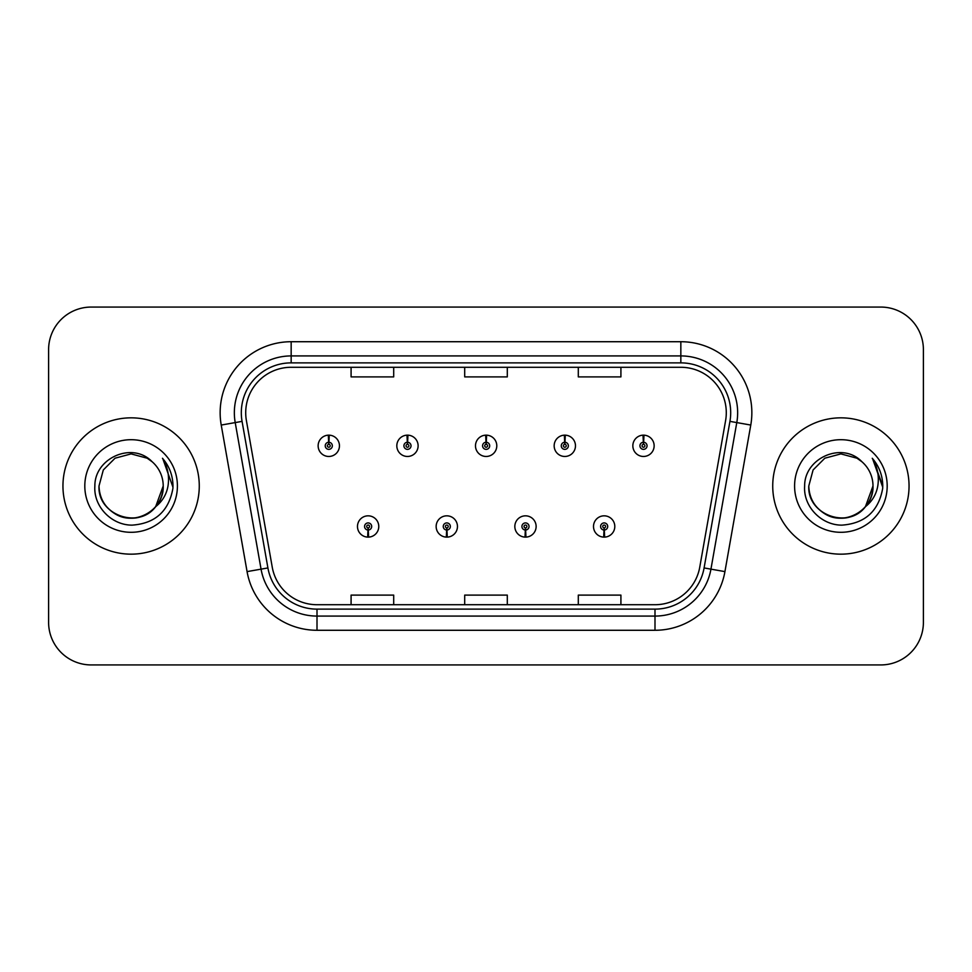 <?xml version="1.0" encoding="UTF-8"?>
<svg xmlns="http://www.w3.org/2000/svg" width="972" height="972" viewBox="0 0 972 972"><rect width="100%" height="100%" fill="white"/><g stroke="black" fill="none" stroke-linecap="round" stroke-linejoin="round"><path stroke-width="1.46" d="M446.646 530.019L446.342 537.115A10.656 10.656 0 0 0 447.266 537.115L446.962 530.019A3.548 3.548 0 0 0 450.352 526.472A3.548 3.548 0 0 0 446.804 522.924A3.548 3.548 0 0 0 443.256 526.472A3.548 3.548 0 0 0 446.646 530.019L446.743 527.893A1.422 1.422 0 0 1 445.383 526.472A1.422 1.422 0 0 1 446.804 525.05A1.422 1.422 0 0 1 448.226 526.472A1.422 1.422 0 0 1 446.865 527.893L446.962 530.019M525.33 530.019L525.014 537.115A10.656 10.656 0 0 0 525.949 537.115L525.633 530.019A3.548 3.548 0 0 0 529.035 526.472A3.548 3.548 0 0 0 525.475 522.924A3.548 3.548 0 0 0 521.928 526.472A3.548 3.548 0 0 0 525.33 530.019L525.415 527.893A1.422 1.422 0 0 1 524.054 526.472A1.422 1.422 0 0 1 525.475 525.05A1.422 1.422 0 0 1 526.897 526.472A1.422 1.422 0 0 1 525.536 527.893L525.633 530.019M604.001 530.019L603.685 537.115A10.656 10.656 0 0 0 604.62 537.115L604.305 530.019A3.548 3.548 0 0 0 607.707 526.472A3.548 3.548 0 0 0 604.159 522.924A3.548 3.548 0 0 0 600.599 526.472A3.548 3.548 0 0 0 604.001 530.019L604.098 527.893A1.422 1.422 0 0 1 602.737 526.472A1.422 1.422 0 0 1 604.159 525.05A1.422 1.422 0 0 1 605.58 526.472A1.422 1.422 0 0 1 604.22 527.893L604.305 530.019M367.975 530.019L367.659 537.115A10.656 10.656 0 0 0 368.595 537.115L368.279 530.019A3.548 3.548 0 0 0 371.681 526.472A3.548 3.548 0 0 0 368.133 522.924A3.548 3.548 0 0 0 364.573 526.472A3.548 3.548 0 0 0 367.975 530.019L368.072 527.893A1.422 1.422 0 0 1 366.711 526.472A1.422 1.422 0 0 1 368.133 525.05A1.422 1.422 0 0 1 369.554 526.472A1.422 1.422 0 0 1 368.194 527.893L368.279 530.019M407.62 442.26L407.936 435.164A10.656 10.656 0 0 0 407.001 435.164L407.317 442.26A3.548 3.548 0 0 0 403.915 445.808A3.548 3.548 0 0 0 407.462 449.356A3.548 3.548 0 0 0 411.022 445.808A3.548 3.548 0 0 0 407.62 442.26L407.523 444.386A1.422 1.422 0 0 1 408.884 445.808A1.422 1.422 0 0 1 407.462 447.229A1.422 1.422 0 0 1 406.041 445.808A1.422 1.422 0 0 1 407.402 444.386L407.317 442.26M486.292 442.26L486.608 435.164A10.656 10.656 0 0 0 485.672 435.164L485.988 442.26A3.548 3.548 0 0 0 482.586 445.808A3.548 3.548 0 0 0 486.146 449.356A3.548 3.548 0 0 0 489.694 445.808A3.548 3.548 0 0 0 486.292 442.26L486.207 444.386A1.422 1.422 0 0 1 487.567 445.808A1.422 1.422 0 0 1 486.146 447.229A1.422 1.422 0 0 1 484.724 445.808A1.422 1.422 0 0 1 486.085 444.386L485.988 442.26M564.975 442.26L565.279 435.164A10.656 10.656 0 0 0 564.355 435.164L564.659 442.26A3.548 3.548 0 0 0 561.269 445.808A3.548 3.548 0 0 0 564.817 449.356A3.548 3.548 0 0 0 568.365 445.808A3.548 3.548 0 0 0 564.975 442.26L564.878 444.386A1.422 1.422 0 0 1 566.239 445.808A1.422 1.422 0 0 1 564.817 447.229A1.422 1.422 0 0 1 563.395 445.808A1.422 1.422 0 0 1 564.756 444.386L564.659 442.26M643.646 442.26L643.962 435.164A10.656 10.656 0 0 0 643.027 435.164L643.343 442.26A3.548 3.548 0 0 0 639.941 445.808A3.548 3.548 0 0 0 643.488 449.356A3.548 3.548 0 0 0 647.048 445.808A3.548 3.548 0 0 0 643.646 442.26L643.549 444.386A1.422 1.422 0 0 1 644.91 445.808A1.422 1.422 0 0 1 643.488 447.229A1.422 1.422 0 0 1 642.067 445.808A1.422 1.422 0 0 1 643.428 444.386L643.343 442.26M328.949 442.26L329.253 435.164A10.656 10.656 0 0 0 328.329 435.164L328.633 442.26A3.548 3.548 0 0 0 325.243 445.808A3.548 3.548 0 0 0 328.791 449.356A3.548 3.548 0 0 0 332.339 445.808A3.548 3.548 0 0 0 328.949 442.26L328.852 444.386A1.422 1.422 0 0 1 330.213 445.808A1.422 1.422 0 0 1 328.791 447.229A1.422 1.422 0 0 1 327.37 445.808A1.422 1.422 0 0 1 328.73 444.386L328.633 442.26M62.949 486A68.162 68.162 0 0 0 131.111 554.162A68.162 68.162 0 0 0 199.272 486A68.162 68.162 0 0 0 131.111 417.839A68.162 68.162 0 0 0 62.949 486A68.162 68.162 0 0 0 131.111 554.162A68.162 68.162 0 0 0 199.272 486A68.162 68.162 0 0 0 131.111 417.839A68.162 68.162 0 0 0 62.949 486M772.728 486A68.162 68.162 0 0 0 840.889 554.162A68.162 68.162 0 0 0 909.051 486A68.162 68.162 0 0 0 840.889 417.839A68.162 68.162 0 0 0 772.728 486A68.162 68.162 0 0 0 840.889 554.162A68.162 68.162 0 0 0 909.051 486A68.162 68.162 0 0 0 840.889 417.839A68.162 68.162 0 0 0 772.728 486M245.709 412.723A45.441 45.441 0 0 1 291.163 367.282L680.837 367.282A45.441 45.441 0 0 1 725.598 420.609L699.755 567.174A45.441 45.441 0 0 1 654.994 604.718L317.006 604.718A45.441 45.441 0 0 1 272.245 567.174L246.402 420.609A45.441 45.441 0 0 1 245.709 412.723M241.311 412.723A49.851 49.851 0 0 0 242.064 421.374L267.908 567.94A49.851 49.851 0 0 0 317.006 609.128L654.994 609.128A49.851 49.851 0 0 0 704.093 567.94L729.936 421.374A49.851 49.851 0 0 0 680.837 362.872L291.163 362.872A49.851 49.851 0 0 0 241.311 412.723M221.227 425.056A71.005 71.005 0 0 1 291.163 341.719L680.837 341.719A71.005 71.005 0 0 1 750.773 425.056L724.93 571.609A71.005 71.005 0 0 1 654.994 630.281L317.006 630.281A71.005 71.005 0 0 1 247.07 571.609L221.227 425.056L235.212 422.589A56.801 56.801 0 0 1 291.163 355.922L680.837 355.922A56.801 56.801 0 0 1 736.788 422.589L710.945 569.142A56.801 56.801 0 0 1 654.994 616.078L317.006 616.078A56.801 56.801 0 0 1 261.055 569.142L235.212 422.589A56.801 56.801 0 0 1 234.349 412.723M923.4 349.665A42.598 42.598 0 0 0 880.802 307.067L91.198 307.067A42.598 42.598 0 0 0 48.6 349.665L48.6 622.335A42.598 42.598 0 0 0 91.198 664.933L880.802 664.933A42.598 42.598 0 0 0 923.4 622.335L923.4 349.665L923.4 622.335M464.701 367.282L464.701 376.893L507.299 376.893L507.299 367.282M351.086 367.282L351.086 376.893L393.696 376.893L393.696 367.282M578.304 367.282L578.304 376.893L620.914 376.893L620.914 367.282M507.299 604.718L507.299 595.107L464.701 595.107L464.701 604.718M393.696 604.718L393.696 595.107L351.086 595.107L351.086 604.718M620.914 604.718L620.914 595.107L578.304 595.107L578.304 604.718M48.6 349.665L48.6 622.335M880.802 307.067L91.198 307.067M91.198 664.933L880.802 664.933M339.447 445.808A10.656 10.656 0 0 0 329.253 435.164A10.656 10.656 0 0 1 339.447 445.808A10.656 10.656 0 0 1 328.791 456.463A10.656 10.656 0 0 1 318.136 445.808A10.656 10.656 0 0 1 328.329 435.164M357.477 526.472A10.656 10.656 0 0 0 367.659 537.115A10.656 10.656 0 0 1 357.477 526.472A10.656 10.656 0 0 1 368.133 515.828A10.656 10.656 0 0 1 378.776 526.472A10.656 10.656 0 0 1 368.595 537.115M418.118 445.808A10.656 10.656 0 0 0 407.936 435.164A10.656 10.656 0 0 1 418.118 445.808A10.656 10.656 0 0 1 407.462 456.463A10.656 10.656 0 0 1 396.819 445.808A10.656 10.656 0 0 1 407.001 435.164M496.789 445.808A10.656 10.656 0 0 0 486.608 435.164A10.656 10.656 0 0 1 496.789 445.808A10.656 10.656 0 0 1 486.146 456.463A10.656 10.656 0 0 1 475.49 445.808A10.656 10.656 0 0 1 485.672 435.164M575.473 445.808A10.656 10.656 0 0 0 565.279 435.164A10.656 10.656 0 0 1 575.473 445.808A10.656 10.656 0 0 1 564.817 456.463A10.656 10.656 0 0 1 554.162 445.808A10.656 10.656 0 0 1 564.355 435.164M654.144 445.808A10.656 10.656 0 0 0 643.962 435.164A10.656 10.656 0 0 1 654.144 445.808A10.656 10.656 0 0 1 643.488 456.463A10.656 10.656 0 0 1 632.845 445.808A10.656 10.656 0 0 1 643.027 435.164L643.27 440.851M436.149 526.472A10.656 10.656 0 0 0 446.342 537.115A10.656 10.656 0 0 1 436.149 526.472A10.656 10.656 0 0 1 446.804 515.828A10.656 10.656 0 0 1 457.46 526.472A10.656 10.656 0 0 1 447.266 537.115M514.832 526.472A10.656 10.656 0 0 0 525.014 537.115A10.656 10.656 0 0 1 514.832 526.472A10.656 10.656 0 0 1 525.475 515.828A10.656 10.656 0 0 1 536.131 526.472A10.656 10.656 0 0 1 525.949 537.115M593.503 526.472A10.656 10.656 0 0 0 603.685 537.115A10.656 10.656 0 0 1 593.503 526.472A10.656 10.656 0 0 1 604.159 515.828A10.656 10.656 0 0 1 614.802 526.472A10.656 10.656 0 0 1 604.62 537.115L604.377 531.441M155.714 506.631C138.668 529.655 97.334 514.929 99.01 486C99.436 498.101 104.794 507.372 115.061 513.799C135.072 526.617 164.304 509.741 163.211 486C162.774 498.101 157.428 507.372 147.161 513.799C127.15 526.617 97.917 509.741 99.01 486C97.917 509.741 127.15 526.617 147.161 513.799C157.428 507.372 162.774 498.101 163.211 486C162.774 498.101 157.428 507.372 147.161 513.799C127.15 526.617 97.917 509.741 99.01 486L103.311 469.95L115.061 458.201L131.111 453.9L147.161 458.201L152.142 461.749C132.435 441.094 94.515 458.104 94.867 486C93.361 506.643 111.683 525.281 132.143 525.135C155.192 523.471 168.776 511.223 172.907 488.406L172.98 486C172.858 475.466 169.347 466.22 162.47 458.262C167.706 466.852 169.553 476.098 167.998 486C166.504 494.42 162.409 501.297 155.714 506.631A32.1 32.1 0 0 0 163.211 486C162.774 498.101 157.428 507.372 147.161 513.799C127.15 526.617 97.917 509.741 99.01 486L103.311 469.95L115.061 458.201L131.111 453.9L147.161 458.201L152.142 461.749L147.161 458.201L131.111 453.9L115.061 458.201L103.311 469.95L99.01 486L103.311 469.95L115.061 458.201M163.211 486L155.629 506.728L163.211 486A32.1 32.1 0 0 0 152.142 461.749L147.161 458.201L131.111 453.9L115.061 458.201L103.311 469.95L99.01 486M84.807 486A46.304 46.304 0 0 0 131.111 532.304A46.304 46.304 0 0 0 177.414 486A46.304 46.304 0 0 0 131.111 439.696A46.304 46.304 0 0 0 84.807 486M162.774 458.614L172.955 487.215L162.774 458.614M861.921 461.749A32.1 32.1 0 0 1 872.99 486L865.408 506.728L872.99 486C872.564 498.101 867.206 507.372 856.939 513.799C836.928 526.617 807.696 509.741 808.789 486L813.09 469.95L824.839 458.201L840.889 453.9L856.939 458.201L861.921 461.749C842.214 441.094 804.294 458.104 804.646 486C803.139 506.643 821.462 525.281 841.922 525.135C864.971 523.471 878.554 511.223 882.685 488.406L882.758 486C882.637 475.466 879.138 466.22 872.249 458.262C877.485 466.852 879.332 476.098 877.777 486C876.282 494.42 872.188 501.297 865.493 506.631A32.1 32.1 0 0 0 872.99 486C872.564 498.101 867.206 507.372 856.939 513.799C836.928 526.617 807.696 509.741 808.789 486L813.09 469.95L824.839 458.201L840.889 453.9L856.939 458.201L861.921 461.749L856.939 458.201L840.889 453.9L824.839 458.201L813.09 469.95L808.789 486L813.09 469.95L824.839 458.201L840.889 453.9L856.939 458.201L861.921 461.749L856.939 458.201L840.889 453.9L824.839 458.201L813.09 469.95L808.789 486C807.696 509.741 836.928 526.617 856.939 513.799C867.206 507.372 872.564 498.101 872.99 486C874.083 509.741 844.85 526.617 824.839 513.799C814.572 507.372 809.226 498.101 808.789 486C807.112 514.929 848.447 529.655 865.493 506.631M794.586 486A46.304 46.304 0 0 0 840.889 532.304A46.304 46.304 0 0 0 887.193 486A46.304 46.304 0 0 0 840.889 439.696A46.304 46.304 0 0 0 794.586 486M882.758 486L872.868 458.978M872.552 458.614L882.734 487.215L872.552 458.614M680.837 341.719L680.837 362.872M235.212 422.589L242.064 421.374M317.006 630.281L317.006 609.128M654.994 609.128L654.994 630.281M704.093 567.94L724.93 571.609M247.07 571.609L267.908 567.94M729.936 421.374L750.773 425.056M291.163 341.719L291.163 362.872"/></g></svg>
